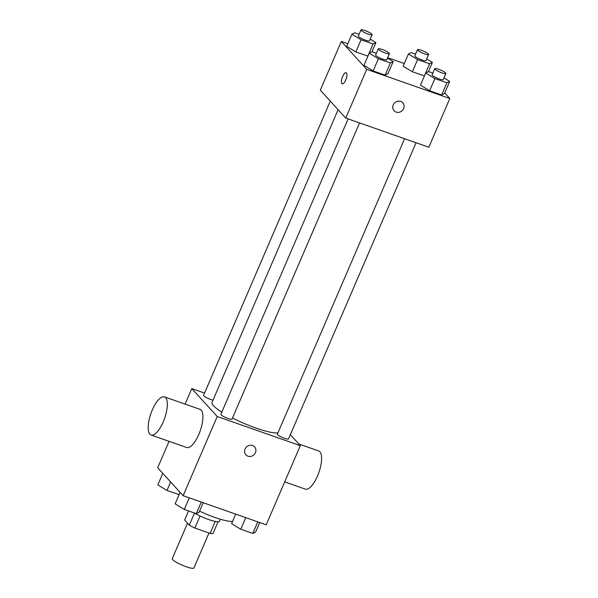 <?xml version="1.0" encoding="UTF-8"?>
<svg xmlns="http://www.w3.org/2000/svg" width="598" height="598" viewBox="0 0 598 598"><rect width="100%" height="100%" fill="white"/><g stroke="black" fill="none" stroke-linecap="round" stroke-linejoin="round"><path stroke-width="0.9" d="M187.533 523.19L172.276 558.622A11.788 2.093 23.3 0 0 172.717 559.638A11.788 2.093 23.3 0 0 184.296 566.037A11.788 2.093 23.3 0 0 193.931 567.951L208.979 533.012M215.235 521.441L210.085 533.401A16.011 2.841 23.3 0 0 213.038 533.461L218.076 521.762M210.085 533.401L194.858 528.056A16.011 2.841 23.3 0 1 189.304 525.134L184.64 520.021L188.549 510.939M200.046 516.014L194.858 528.056M194.477 513.121L189.304 525.134M220.408 519.243L219.556 521.224A16.841 2.99 -156.7 0 1 208.627 519.542A16.841 2.99 -156.7 0 1 194.014 512.852M199.575 511.155A30.319 5.382 23.3 0 0 232.585 521.396M290.336 434.694L300.308 445.645L266.215 524.82L183.13 495.682L157.693 467.763L169.077 441.331M300.308 445.645L217.224 416.507L183.13 495.682M245.053 449.046A5.898 5.404 -42.3 0 1 254.606 446.9A5.898 5.404 -42.3 0 1 253.881 454.861A5.898 5.404 -42.3 0 1 245.883 454.839A5.898 5.404 -42.3 0 1 245.053 449.046M338.102 109.688L212.013 402.454A37.061 6.571 23.3 0 0 213.411 405.668A37.061 6.571 23.3 0 0 221.828 412.097M232.48 418.032A37.061 6.571 23.3 0 0 277.906 432.892M217.224 416.507L191.794 388.588L204.553 393.065M404.599 138.721L277.382 434.118A6.062 1.076 23.3 0 0 277.607 434.641A6.062 1.076 23.3 0 0 283.564 437.93A6.062 1.076 23.3 0 0 288.52 438.91L416.066 142.743M348.096 118.905L220.879 414.302A6.062 1.076 23.3 0 0 221.111 414.825A6.062 1.076 23.3 0 0 227.068 418.114A6.062 1.076 23.3 0 0 232.017 419.101L359.57 122.926M213.008 400.159A6.062 1.076 -156.7 0 1 206.759 397.775A6.062 1.076 -156.7 0 1 203.589 395.315L330.29 101.114M191.794 388.588L185.103 404.113M164.443 396.87L200.053 409.353A20.212 7.258 109.3 0 1 201.234 410.161A20.212 7.258 109.3 0 1 199.538 432.638A20.212 7.258 109.3 0 1 186.673 447.506L151.062 435.015A20.212 7.258 109.3 0 1 150.905 413.539A20.212 7.258 109.3 0 1 164.443 396.87A20.212 7.258 109.3 0 1 165.624 397.67A20.212 7.258 109.3 0 1 163.934 420.155A20.212 7.258 109.3 0 1 151.062 435.015M284.7 481.883L305.369 489.134A20.212 7.258 -70.7 0 0 318.898 472.457A20.212 7.258 -70.7 0 0 318.741 450.982L298.806 443.985M254.599 446.893A5.898 5.404 -42.3 0 1 253.881 454.861A5.898 5.404 -42.3 0 1 245.883 454.839M444.733 92.914L449.816 98.498L428.833 147.22L345.749 118.083L320.319 90.163L341.301 41.441L347.804 43.721M449.816 98.498L366.731 69.361L345.749 118.083M393.245 104.942A5.898 5.404 -42.3 0 1 402.798 102.796A5.898 5.404 -42.3 0 1 402.08 110.757A5.898 5.404 -42.3 0 1 394.082 110.735A5.898 5.404 -42.3 0 1 393.245 104.942M424.438 75.924L412.343 71.767L403.164 66.176L412.343 71.767L424.438 75.924M387.945 73.756L385.134 75.146L373.137 70.938L363.965 65.346L373.137 70.938L385.134 75.146L387.945 73.756L393.192 61.579L390.374 62.962L378.385 58.761L369.213 53.17L372.023 51.779L376.351 53.297M387.661 57.7L404.3 63.538M366.731 69.361L341.301 41.441M444.449 93.572L441.63 94.962L429.633 90.754L420.461 85.163L429.633 90.754L441.63 94.962L444.449 93.572L449.689 81.395L446.878 82.778L434.881 78.57L425.709 72.978L428.527 71.596L432.855 73.113M367.942 56.107L355.847 51.959L346.668 46.367L355.847 51.959L367.942 56.107M346.474 72.911A5.898 2.115 109.3 0 1 345.98 79.467A5.898 2.115 109.3 0 1 342.228 83.802A5.898 2.115 109.3 0 1 342.183 77.538A5.898 2.115 109.3 0 1 346.13 72.672A5.898 2.115 109.3 0 1 346.474 72.911M342.228 83.802A5.898 2.115 109.3 0 1 342.191 77.538A5.898 2.115 109.3 0 1 346.13 72.672M402.798 102.796A5.898 5.404 -42.3 0 1 402.073 110.757A5.898 5.404 -42.3 0 1 394.082 110.735M370.192 39.117L375.903 42.593L373.085 43.983L361.087 39.774L351.916 34.183L354.734 32.793L359.062 34.318M360.96 29.9L358.337 35.992A6.062 1.076 23.3 0 0 358.568 36.515A6.062 1.076 23.3 0 0 364.526 39.804A6.062 1.076 23.3 0 0 369.474 40.791L372.098 34.699A6.062 1.076 23.3 0 0 366.955 31.313A6.062 1.076 23.3 0 0 360.96 29.9A6.062 1.076 23.3 0 0 361.192 30.423A6.062 1.076 23.3 0 0 367.142 33.712A6.062 1.076 23.3 0 0 372.098 34.699M375.903 42.593L371.919 51.832M373.085 43.983L367.837 56.16M361.087 39.774L355.847 51.959M351.916 34.183L346.668 46.367M426.695 58.933L432.399 62.409L429.581 63.792L417.591 59.591L408.412 53.999L411.23 52.609L415.558 54.126M417.456 49.716L414.833 55.801A6.062 1.076 23.3 0 0 415.064 56.332A6.062 1.076 23.3 0 0 421.022 59.621A6.062 1.076 23.3 0 0 425.978 60.6L428.594 54.508A6.062 1.076 23.3 0 0 423.451 51.122A6.062 1.076 23.3 0 0 417.456 49.716A6.062 1.076 23.3 0 0 417.688 50.239A6.062 1.076 23.3 0 0 423.646 53.528A6.062 1.076 23.3 0 0 428.594 54.508M432.399 62.409L428.422 71.648M429.581 63.792L424.333 75.976M417.591 59.591L412.343 71.767M408.412 53.999L403.164 66.176M387.489 58.103L393.192 61.579M378.257 48.887L375.634 54.971A6.062 1.076 23.3 0 0 375.858 55.502A6.062 1.076 23.3 0 0 381.816 58.791A6.062 1.076 23.3 0 0 386.771 59.77L389.395 53.678A6.062 1.076 23.3 0 0 384.252 50.292A6.062 1.076 23.3 0 0 378.257 48.887A6.062 1.076 23.3 0 0 378.482 49.41A6.062 1.076 23.3 0 0 384.439 52.699A6.062 1.076 23.3 0 0 389.395 53.678M390.374 62.962L385.134 75.146M378.385 58.761L373.137 70.938M369.213 53.17L363.965 65.346M443.985 77.912L449.689 81.395M434.753 68.695L432.13 74.787A6.062 1.076 23.3 0 0 432.361 75.311A6.062 1.076 23.3 0 0 438.312 78.6A6.062 1.076 23.3 0 0 443.268 79.586L445.891 73.494A6.062 1.076 23.3 0 0 440.748 70.108A6.062 1.076 23.3 0 0 434.753 68.695A6.062 1.076 23.3 0 0 434.978 69.226A6.062 1.076 23.3 0 0 440.935 72.515A6.062 1.076 23.3 0 0 445.891 73.494M446.878 82.778L441.63 94.962M434.881 78.57L429.633 90.754M425.709 72.978L420.461 85.163M179.094 494.613L166.999 490.457L157.82 484.866L162.783 473.347M180.02 492.266L178.989 494.666M170.647 481.981L166.999 490.457M203.208 502.724L199.097 512.262L196.286 513.645L184.289 509.444L175.117 503.852L180.073 492.326M201.279 502.043L196.286 513.645M189.289 497.842L184.289 509.444M259.704 522.532L255.6 532.078L252.782 533.461L240.785 529.252L231.613 523.661L235.724 514.123M257.775 521.86L252.782 533.461M245.785 517.651L240.785 529.252"/></g></svg>
